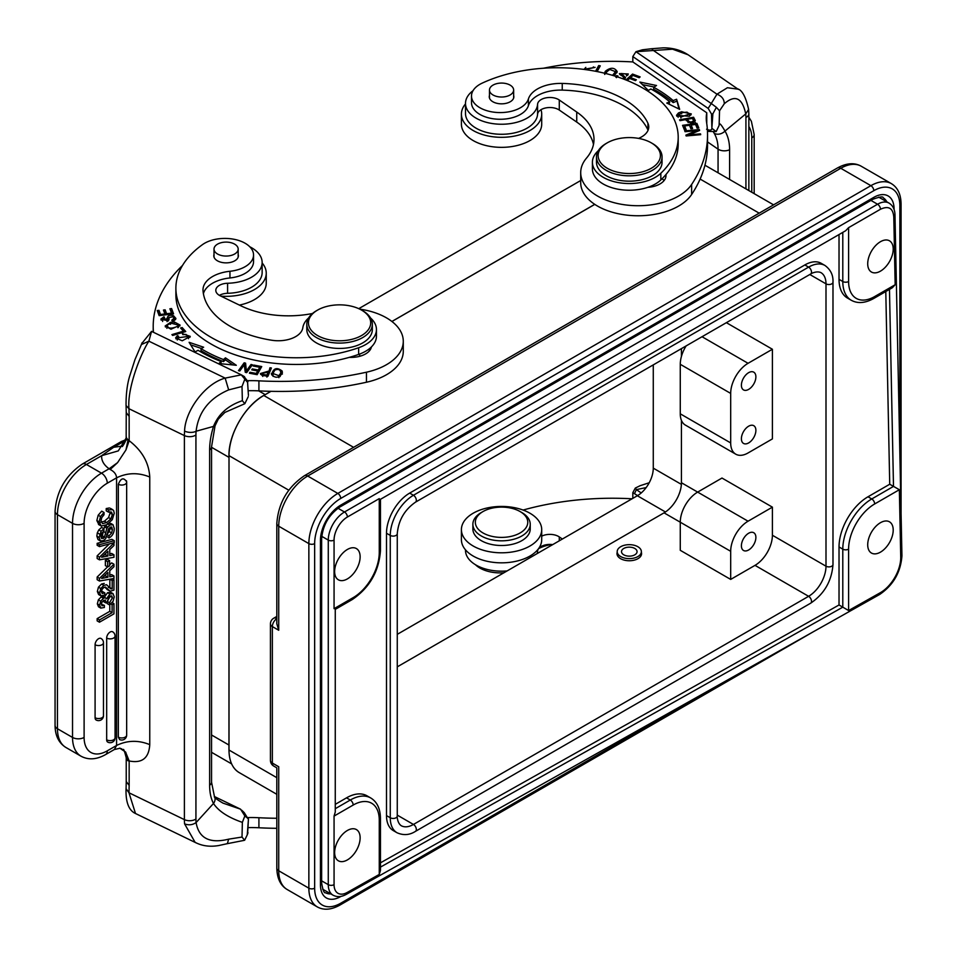 <?xml version="1.0" encoding="UTF-8"?>
<svg xmlns="http://www.w3.org/2000/svg" width="957" height="957" viewBox="0 0 957 957"><rect width="100%" height="100%" fill="white"/><g stroke="black" fill="none" stroke-linecap="round" stroke-linejoin="round"><path stroke-width="1.44" d="M270.436 760.384A6.555 6.555 0 0 0 273.714 766.067A6.555 3.78 -60 0 1 272.35 763.064A6.555 3.78 0 0 1 270.436 760.384L270.436 623.904A6.555 3.78 0 0 0 272.35 626.572L278.726 630.256L276.812 623.797L276.812 523.539A6.555 3.78 0 0 0 278.726 526.218L278.726 630.256M641.369 552.356A12.285 7.094 180 0 1 641.573 553.648A12.285 7.094 180 0 1 637.972 558.673A12.285 7.094 180 0 1 624.574 560.204A12.285 7.094 180 0 1 616.99 553.648A12.285 7.094 180 0 1 617.193 552.356M748.637 442.924A10.24 5.909 -60 0 1 743.517 443.426A10.24 5.909 -60 0 1 741.95 435.22A10.24 5.909 -60 0 1 748.637 426.2A10.24 5.909 -60 0 1 753.757 425.686A10.24 5.909 -60 0 1 755.336 433.892A10.24 5.909 -60 0 1 748.637 442.924M748.637 372.668A10.24 5.909 -60 0 1 753.757 372.165A10.24 5.909 -60 0 1 755.336 380.372A10.24 5.909 -60 0 1 748.637 389.391A10.24 5.909 -60 0 1 743.517 389.906A10.24 5.909 -60 0 1 741.95 381.699A10.24 5.909 -60 0 1 748.637 372.668M730.681 393.411L730.681 442.924A24.583 14.188 120 0 0 735.766 454.18A24.583 14.188 120 0 0 748.063 452.96L772.395 438.904L772.395 349.257L748.063 363.301A24.583 14.188 120 0 0 730.681 393.411L680.271 364.306L680.271 413.819A24.583 14.188 -60 0 0 685.356 425.075L735.766 454.18M680.271 364.306A24.583 14.188 -60 0 1 686.109 345.932M772.395 349.257L726.375 322.676M748.637 549.976A10.24 5.909 -60 0 1 743.517 550.478A10.24 5.909 -60 0 1 741.95 542.272A10.24 5.909 -60 0 1 748.637 533.24A10.24 5.909 -60 0 1 753.757 532.738A10.24 5.909 -60 0 1 755.336 540.944A10.24 5.909 -60 0 1 748.637 549.976M748.063 521.206A24.583 14.188 120 0 0 730.681 551.304L730.681 579.416L755.013 565.36A24.583 14.188 120 0 0 772.395 535.25L772.395 507.15L748.063 521.206L697.653 492.101A24.583 14.188 -60 0 0 680.271 522.211L680.271 550.311L730.681 579.416M772.395 507.15L721.985 478.045L697.653 492.101L681.432 482.735A24.583 14.188 -60 0 1 664.05 512.844L397.263 666.862M880.464 552.141A18.027 10.407 -60 0 1 871.444 553.038A18.027 10.407 -60 0 1 868.681 538.588A18.027 10.407 -60 0 1 880.464 522.701A18.027 10.407 -60 0 1 889.472 521.816A18.027 10.407 -60 0 1 892.235 536.255A18.027 10.407 -60 0 1 880.464 552.141M885.787 291.526L889.723 484.242L899.353 489.721L874.662 503.968A4.091 2.369 -120 0 0 871.767 498.956A40.972 23.65 120 0 0 842.794 549.139L842.794 607.157L848.596 610.542L880.488 592.61L879.591 594.441M889.723 484.242L867.999 496.779A40.972 23.65 120 0 0 839.026 546.961L839.026 604.98L842.794 607.157L380.455 867.114M347.391 859.912A18.027 10.407 -60 0 1 338.371 860.798A18.027 10.407 -60 0 1 335.608 846.359A18.027 10.407 -60 0 1 347.391 830.473A18.027 10.407 -60 0 1 356.399 829.575A18.027 10.407 -60 0 1 359.162 844.026A18.027 10.407 -60 0 1 347.391 859.912M380.455 818.426L380.455 870.439L379.259 874.447L379.259 820.101A4.091 2.369 0 0 0 380.455 818.426C380.324 808.689 377.094 801.87 370.778 797.994A40.972 23.65 120 0 0 350.286 800.028L335.261 808.701M370.778 797.994L367.01 795.829A40.972 23.65 120 0 0 346.518 797.851L350.286 800.028A4.091 2.369 -120 0 1 353.181 805.052L334.065 816.082L335.261 812.05L335.261 609.37L352.332 599.513C369.498 587.777 378.876 571.532 380.455 550.801L380.455 499.315L845.689 230.709L848.596 227.646L848.596 281.514A4.091 2.369 180 0 1 842.794 281.514A40.972 23.65 120 0 0 851.287 300.271C857.723 303.812 865.236 303.202 873.813 298.44L892.319 287.758L895.166 284.731L874.662 296.562A4.091 2.369 60 0 1 873.813 298.44M347.391 578.901A18.027 10.407 -60 0 1 338.371 579.798A18.027 10.407 -60 0 1 335.608 565.348A18.027 10.407 -60 0 1 347.391 549.462A18.027 10.407 -60 0 1 356.399 548.576A18.027 10.407 -60 0 1 359.162 563.015A18.027 10.407 -60 0 1 347.391 578.901M346.542 894.233C341.637 897.02 337.127 897.331 333.024 895.166A22.944 13.242 -60 0 1 328.275 884.663L328.275 540.095A4.091 2.369 0 0 0 334.065 540.095L334.065 608.676C335.632 609.585 335.632 609.585 334.065 608.676L353.181 597.635A4.091 2.369 60 0 1 352.332 599.513M880.464 271.142A18.027 10.407 -60 0 1 871.444 272.027A18.027 10.407 -60 0 1 868.681 257.589A18.027 10.407 -60 0 1 880.464 241.702A18.027 10.407 -60 0 1 889.472 240.805A18.027 10.407 -60 0 1 892.235 255.256A18.027 10.407 -60 0 1 880.464 271.142M901.877 555.826L900.74 557.5A28.674 16.556 -60 0 1 880.488 592.61M346.506 894.185L347.391 892.355A18.841 10.886 -60 0 1 334.065 884.663L334.065 816.082M894.927 215.301L893.79 217.024L895.166 284.731M839.026 234.561L839.026 279.336A40.972 23.65 120 0 0 847.519 298.094L851.287 300.271M353.181 597.635A36.868 21.293 120 0 0 379.259 552.476L379.259 498.621C380.826 499.53 380.826 499.53 379.259 498.621L347.391 517.019A18.841 10.886 -60 0 0 334.065 540.095M335.261 804.359L346.518 797.851M839.026 604.98L380.455 862.831M804.849 264.945L808.605 267.123A4.091 2.369 -120 0 1 811.285 270.735A4.091 2.369 -120 0 1 810.663 274.013C810.208 274.073 816.285 270.496 820.903 272.601A24.583 14.188 -60 0 1 825.999 283.846A4.091 2.369 0 0 0 830.461 284.361A4.091 2.369 0 0 0 832.985 282.183C833.32 275.209 830.652 269.647 824.994 265.496L821.238 263.331A32.777 18.925 120 0 0 804.849 264.945L409.68 493.094A32.777 18.925 120 0 0 386.496 533.24L386.496 815.591A32.777 18.925 120 0 0 393.291 830.592L397.059 832.769C403.471 835.581 409.62 835.114 415.494 831.346L810.663 603.197C824.3 593.89 831.741 580.995 832.985 564.522A4.091 2.369 180 0 1 830.461 566.711A4.091 2.369 180 0 1 825.999 566.197A24.583 14.188 -60 0 1 808.605 596.307A4.091 2.369 60 0 1 811.285 599.919A4.091 2.369 60 0 1 810.663 603.197M681.432 348.635L681.432 356.435M681.432 420.35L681.432 482.735M653.272 364.892L653.272 468.14A22.537 13.015 -60 0 1 637.338 495.75L397.263 634.347M358.755 308.668L580.708 180.526M231.63 763.901L211.928 752.525A51.211 29.571 -60 0 1 211.545 752.298M229.01 555.706L229.01 651.442M276.812 777.682L228.962 750.013L229.01 455.568C228.615 434.322 245.064 405.828 263.665 395.552L270.891 391.317M531.255 241.056L399.428 317.162M276.812 618.653A6.555 3.78 120 0 0 272.35 626.572L272.35 763.064L278.726 766.748C276.19 768.208 276.19 768.208 278.726 766.748C276.19 768.208 276.19 768.208 278.726 766.748L278.726 870.786L308.86 888.18A40.972 23.65 120 0 0 317.341 906.937L287.22 889.543A40.972 23.65 -60 0 1 278.726 870.786A6.555 3.78 0 0 1 276.812 868.107L276.812 767.849L273.714 766.067M276.812 616.44L273.714 618.222A6.555 3.78 60 0 1 276.812 618.449M126.348 781.725L129.159 785.35L129.159 760.959C142.055 763.554 148.921 758.111 149.759 744.63L149.759 477.005C148.921 462.721 142.055 450.615 129.159 440.71L128.106 439.646L125.977 449.898L117.579 462.638L110.175 469.48L109.134 468.751L101.502 473.165L86.429 464.468A40.972 23.65 120 0 0 57.456 514.651A8.194 4.725 180 0 1 55.063 511.301L55.063 725.406A8.194 4.725 0 0 0 57.456 728.744L72.529 737.44L72.529 523.347L57.456 514.651L57.456 728.744A40.972 23.65 120 0 0 65.949 747.501C58.772 743.003 55.147 735.634 55.063 725.406M117.567 462.638L109.134 468.763A32.777 18.925 0 0 1 101.693 455.652L113.668 447.278L122.568 446.034M126.348 412.766L129.159 416.331L129.159 440.71L125.977 449.898M113.955 613.856L113.955 603.676L112.101 604.752L112.101 612.671L99.468 619.957L99.468 622.217L113.955 613.856M112.148 602.635L113.955 603.676M110.785 603.987L112.101 604.752M109.792 604.692L109.792 611.332L112.101 612.671M109.792 611.332L97.147 618.629L99.468 619.957M97.147 618.629L97.147 620.878L99.468 622.217M95.09 717.726A4.917 2.835 120 0 0 96.107 719.975A4.917 4.917 0 0 0 103.476 715.716A4.917 2.835 0 0 1 102.04 717.726A4.917 2.835 0 0 1 95.09 717.726L95.09 644.731A4.917 2.835 120 0 1 97.231 639.79A4.917 2.835 120 0 1 101.023 638.475A4.917 4.917 0 0 1 103.476 642.721A4.917 2.835 180 0 1 102.04 644.731A4.917 2.835 180 0 1 95.09 644.731M106.67 739.809A4.917 2.835 120 0 0 107.686 742.058A4.917 4.917 0 0 0 115.067 737.799A4.917 2.835 0 0 1 113.62 739.809A4.917 2.835 0 0 1 106.67 739.809L106.67 638.044A4.917 2.835 120 0 1 108.823 633.091A4.917 2.835 120 0 1 112.603 631.776A4.917 4.917 0 0 1 115.067 636.034A4.917 2.835 180 0 1 113.62 638.044A4.917 2.835 180 0 1 106.67 638.044M98.499 524.472L101.239 526.003L99.169 521.888L100.497 516.553L104.038 512.497L104.026 514.746L101.753 517.617L101.011 520.847L102.543 523.646L106.717 522.546L110.892 518.873L112.4 514.388L111.502 512.055L108.536 512.162L108.536 509.89L112.699 509.662L110.39 508.323L113.596 510.464L114.254 513.263L112.268 519.699L106.885 524.699L101.227 526.039M98.176 515.213L96.848 520.548L99.169 521.888M104.026 512.497L101.717 511.158L98.188 515.213L100.509 516.553M96.848 520.548L98.918 524.675M108.536 509.89L106.215 508.55L106.215 510.811L108.536 512.151M109.397 507.964L106.215 508.562M109.923 511.792L110.091 513.048L112.4 514.388M110.091 513.048L108.56 517.534L110.88 518.873M108.572 517.546L104.397 521.218L106.717 522.546M104.397 521.218L100.222 522.331M110.761 523.419L113.022 524.699L114.242 528.431C114.254 532.69 112.531 535.884 109.062 538.013L109.062 535.753L111.67 533.001L112.4 529.556M107.615 526.912L105.306 525.572L104.552 526.876L106.861 528.216L109.732 525.034L113.01 524.723L109.313 523.036M103.392 531.362L105.689 532.893L106.849 528.216M107.495 532.953L105.701 538.683L103.583 540.585L100.365 540.956L99.169 537.475L101.119 531.255L103.918 528.743L103.918 530.991L101.657 533.42L101.011 536.458L101.633 538.552L104.325 537.631L105.653 532.905M100.318 540.92L98.045 539.628L96.848 536.135L99.157 537.475M108.464 528.886L107.519 532.941M111.251 526.864L108.476 528.886M110.019 527.116L110.079 528.216L112.4 529.544L111.766 527.151M107.423 523.694L109.732 525.034M104.528 526.876L103.918 528.778M103.332 531.566L102.339 535.8L104.66 537.14M102.327 535.8L104.325 537.631M102.016 536.291L101.035 537.128L103.356 538.468M101.598 527.391L103.918 528.731M101.598 527.403L98.798 529.903L101.119 531.243M98.798 529.915L97.327 532.846L99.636 534.173M97.315 532.846L96.836 536.135M110.079 528.216L109.349 531.661L111.67 532.989M109.349 531.661L106.753 534.401L109.062 535.753M106.753 536.387L109.062 538.013M114.254 542.595L114.254 540.681L99.468 544.689L99.468 546.614L114.254 542.595M99.468 544.689L97.147 543.349L111.945 539.341L114.254 540.681M97.147 543.349L97.147 545.275L99.468 546.614M105.593 553.481L105.593 554.689L107.914 556.017L107.914 551.268L101.633 557.261L107.914 556.017M105.593 554.689L104.002 555M109.768 555.622L113.955 554.773L113.955 557.285L99.468 559.845L99.468 557.201L113.955 543.038L113.955 545.55L109.768 549.533L109.768 555.622M109.768 553.816L111.634 553.433L113.955 554.773M109.349 543.935L97.147 555.861L99.468 557.201M97.147 555.861L97.147 558.505L99.468 559.845M109.612 560.623L107.304 559.283L105.378 560.395L107.686 561.735L107.686 566.951L109.612 565.838L109.612 560.623L107.686 561.735M105.378 560.395L105.378 565.611L107.686 566.951M105.593 574.667L105.593 575.875L107.914 577.215L107.914 572.453L101.633 578.459L107.914 577.215M105.593 575.875L104.002 576.186M109.768 576.808L113.955 575.958L113.955 578.471L99.468 581.031L99.468 578.387L113.955 564.223L113.955 566.735L109.768 570.719L109.768 576.808M109.768 575.001L111.634 574.619L113.955 575.958M109.612 564.857L111.634 562.883L113.955 564.223M107.555 566.879L97.147 577.047L99.468 578.387M97.147 577.047L97.147 579.691L99.468 581.031M104.78 587.084L107.399 588.914L105.593 587.06L103.906 587.431L102.1 589.285L101.418 591.785L102.255 593.531L104.827 592.885M112.495 578.734L113.955 579.571L113.955 590.134L110.199 591.187L106.969 589.452M110.199 591.199L107.435 588.878M113.955 579.571L112.184 580.588L112.184 588.902L110.522 588.77M108.727 586.701L110.605 588.83M106.562 584.739L108.763 586.749M104.241 583.411L101.55 584.021L103.87 585.361L106.55 584.751M101.55 584.033L98.451 587.179L97.339 591.498L98.619 594.536L100.94 595.876L99.66 592.826L100.772 588.519L103.858 585.373M100.94 595.876L98.703 594.584M104.827 594.979L100.928 595.9M104.827 595.003L104.827 592.897L102.507 591.558L101.43 592.096M105.114 587.538L107.878 589.859M110.019 579.164L112.184 580.588M109.864 579.26L109.864 587.562L112.184 588.902M109.864 587.562L108.297 587.49M98.451 587.179L100.772 588.519M97.339 591.498L99.66 592.826M110.797 592.359L107.543 592.682L109.864 594.022L113.022 593.639L114.242 596.893L113.046 601.427L109.469 604.86L109.469 602.79L112.483 597.766L111.742 595.888L109.888 596.103L108.548 597.431L107.579 601.869M113.01 593.639L110.689 592.299L113.01 593.639M105.079 600.039L102.016 601.965L101.418 604.214L102.016 605.769L104.373 605.35L104.373 607.456L100.808 608.114L99.648 605.195L100.688 601.175L103.476 598.292L105.318 597.694L106.466 598.855L109.864 594.034M105.33 597.694L103.009 596.355L105.33 597.694M107.567 601.869L105.796 602.898L105.306 600.135M107.148 602.12L107.148 603.556L109.469 604.884M107.543 592.706L104.157 597.503L103.009 596.355L101.155 596.941L103.476 598.281M101.155 596.953L98.368 599.836L100.688 601.175M98.368 599.836L97.339 603.855L99.66 605.195M97.339 603.855L98.499 606.774L100.808 608.114M101.418 604.31L104.373 605.35M103.464 600.386L103.464 601.57M105.796 602.898L103.488 601.558M110.151 595.96L112.483 597.766M109.469 602.79L107.579 601.69M110.175 596.426L107.148 601.451M118.345 737.177A4.917 2.835 -0 0 0 125.211 737.129A4.917 2.835 -0 0 0 126.659 735.12A4.917 4.917 0 0 1 119.637 739.57L118.345 737.177L118.345 484.278C120.857 478.093 123.597 477.244 126.575 481.694L126.408 480.749M222.921 803.09L240.59 809.203L244.836 815.95L242.36 822.374L242.013 837.052L228.675 839.157C209.715 843.835 198.853 838.308 196.089 822.565A40.972 21.509 -64.2 0 1 195.934 819.036L195.934 434.992A40.972 21.509 -64.2 0 1 196.089 431.248A8.194 4.151 -175.4 0 1 184.581 431.093C185.024 411.39 204.642 383.673 225.158 378.123L241.331 374.845L243.963 376.376M242.36 400.696L244.836 403.71L224.847 412.443L218.268 419.154L215.05 425.781A8.194 1.95 -162.8 0 1 213.495 426.403L196.089 431.248C198.41 412.036 209.272 398.256 228.663 389.894L242.013 386.496L242.36 400.696C228.041 405.529 218.423 414.106 213.495 426.403A57.36 30.11 115.8 0 0 209.631 449.934L209.631 785.242A57.36 30.11 115.8 0 0 213.495 803.461A8.194 6.52 -28.2 0 0 214.44 796.547L240.59 809.203M126.192 788.867L128.968 792.767L135.499 813.51L196.592 843.105L195.084 842.304L184.581 823.857C188.696 825.424 192.536 824.994 196.089 822.565L213.495 803.461C218.423 811.081 228.041 817.386 242.36 822.374M228.663 389.894L225.158 378.123L148.873 341.171L141.409 344.532L134.949 359.688L129.59 376.4C127.185 384.415 126.001 394.105 126.049 405.481L128.968 408.723C126.994 388.638 140.619 353.719 148.873 341.171L151.565 331.361L241.331 374.845M141.827 343.467L151.565 331.361M241.296 374.893L247.588 382.417L248.425 395.349L247.6 382.417M247.983 381.616L243.927 376.448M244.836 403.71L248.042 397.035M361.59 310.116L362.751 310.774A32.777 18.925 180 0 1 372.345 324.16A32.777 18.925 180 0 1 353.42 341.314A32.777 18.925 180 0 1 318.502 338.658A32.777 18.925 180 0 1 306.79 324.16A32.777 18.925 180 0 1 316.396 310.774L317.545 310.116A31.138 17.98 0 0 0 319.554 336.589A31.138 17.98 0 0 0 362.524 334.962A31.138 17.98 0 0 0 361.59 310.116A31.138 17.98 0 0 0 359.581 309.051A31.138 17.98 0 0 0 317.545 310.116M372.345 324.16L372.345 329.507A32.777 18.925 180 0 1 353.42 346.661A32.777 18.925 180 0 1 318.502 344.006A32.777 18.925 180 0 1 306.79 329.507L306.79 324.16M214.559 246.99A12.082 6.974 180 0 1 227.933 242.181A12.082 6.974 180 0 1 238.173 249.083A12.082 6.974 180 0 1 237.623 251.177A12.082 6.974 180 0 1 224.261 255.974A12.082 6.974 180 0 1 214.009 249.083A12.082 6.974 180 0 1 214.559 246.99M214.009 254.478A12.285 7.094 0 0 0 213.806 255.77A12.285 7.094 0 0 0 218.196 261.213A12.285 7.094 0 0 0 231.283 262.206A12.285 7.094 0 0 0 238.389 255.77A12.285 7.094 0 0 0 238.173 254.478M370.526 317.951A36.868 21.293 180 0 1 376.448 329.507A36.868 21.293 180 0 1 358.636 347.738A120.45 69.538 180 0 1 218.914 341.493A120.45 69.538 180 0 1 175.885 288.213A120.45 69.538 180 0 1 202.537 244.585A28.674 16.556 180 0 1 243.305 242.288A28.674 16.556 180 0 1 253.545 254.981A28.674 16.556 180 0 1 229.955 271.274A32.777 18.925 0 0 0 202.992 289.899A32.777 18.925 0 0 0 203.028 290.808A93.415 53.927 0 0 0 236.295 329.531A93.415 53.927 0 0 0 271.884 340.261A24.583 14.188 0 0 0 302.819 327.749A36.868 21.293 180 0 1 308.609 317.951M229.955 271.274L229.955 277.961A32.777 18.925 0 0 0 203.398 293.632M229.955 277.961A28.674 16.556 0 0 0 253.545 261.668L253.545 254.981M175.885 288.213L175.885 294.912A120.45 69.538 0 0 0 349.329 357.356A120.45 69.538 0 0 0 358.636 354.425A36.868 21.293 0 0 0 371.424 346.924A36.868 21.293 0 0 0 376.448 336.206L376.448 329.507M349.329 357.356A20.48 11.831 0 0 0 366.77 353.181A20.48 11.831 0 0 0 371.424 346.924M368.505 349.401A20.48 11.831 180 0 1 369.629 350.585M171.207 323.227L178.433 325.093L177.882 326.217C171.124 329.112 167.595 328.694 167.296 324.961L171.219 323.251M166.877 328.347L167.272 324.997M178.397 327.426L178.433 325.093M171.004 329.22L180.107 325.093L174.21 321.899L170.525 322.33L165.142 326.014L171.004 329.22M178.409 324.806L179.82 326.086M165.441 327.031L166.889 325.691M163.958 316.779L160.848 319.112L168.456 320.894L169.054 317.485L173.097 316.755L174.03 318.25L171.77 320.248L172.38 321.062L174.712 320.224L175.921 318.466L173.492 315.678C169.473 314.614 167.343 315.702 167.092 318.944L162.558 319.076L164.568 317.628L163.958 316.779L163.958 317.796M167.104 319.578L169.03 317.712M173.995 317.891L175.633 319.399M167.068 318.226L167.092 318.944M162.558 319.076L162.618 321.468M167.104 321.66L167.092 320.954M161.171 320.176L162.558 319.195M169.03 319.171L169.054 317.485M278.87 375.67L272.936 373.517L274.826 370.084C278.654 368.708 280.616 369.701 280.724 373.063L278.906 375.682L278.906 377.692M280.856 372.165L280.7 375.06L280.856 372.165M272.936 373.517L273.08 376.4M280.054 376.603L280.7 375.06M271.537 374.462L273.379 371.687M280.724 371.328L282.375 374.091M282.171 371.053C276.848 366.914 273.331 368.122 271.609 374.677C275.484 378.482 279.037 377.991 282.243 373.206L282.171 371.053L282.171 373.063M271.405 373.505L271.609 374.677M282.243 373.218L282.375 372.082M267.278 376.161L268.139 372.117L266.895 375.072L266.895 377.082M262.768 376.436L261.967 373.397L268.139 372.117M266.895 375.072L262.756 374.438M268.139 373.086L270.616 369.88M260.687 374.474L261.991 373.146M267.936 376.257L271.405 367.978L269.958 367.775L268.546 373.146M269.958 367.775L269.958 369.785M268.546 371.137L260.4 373.541L262.17 375.371L267.936 376.245M182.033 329.579L184.33 331.959M183.445 332.223L183.445 331.146L171.901 334.615L172.667 335.452L185.754 331.541L182.153 327.533L182.153 329.543M182.153 327.533L180.61 328L183.445 331.146M177.404 337.642L177.404 335.644L175.61 337.893L182.225 340.8L190.264 336.374L182.392 333.682L182.859 334.639L185.933 334.412L188.529 336.374L177.308 337.905L177.308 340.01M188.493 338.682L188.529 336.374M188.505 336.122L189.929 337.378M175.968 338.886L177.332 337.689M177.308 337.905L178.672 336.29L177.404 335.644M257.684 371.938L259.778 369.282L259.778 367.273L258.223 370.024L252.289 368.912L251.751 369.857L257.684 370.981L256.285 373.457L249.944 372.261L249.406 373.218L257.158 374.677L261.74 366.579L253.737 365.072L253.737 366.136M256.763 374.606L257.684 370.981M259.778 368.218L260.711 368.397M253.737 365.072L253.198 366.029L259.778 367.273M258.223 372.034L258.223 370.024M252.289 369.964L252.289 368.912M256.285 374.51L256.285 373.457M249.944 373.326L249.944 372.261M220.947 363.732L221.175 361.543L218.866 363.528L236.307 365.287L225.457 357.846L223.46 359.569L223.46 361.579L225.457 359.856L232.874 364.94M223.46 359.569A133.155 76.883 180 0 1 201.03 348.659L201.03 350.657A133.155 76.883 0 0 0 223.46 361.579M190.67 344.843L201.377 348.468M201.03 348.659L203.638 347.224L189.103 342.307L195.061 351.937L198.063 350.286A137.258 79.24 0 0 0 221.175 361.543M225.457 359.856L225.457 357.846M246.595 372.62L251.129 366.495M239.717 370.957L244.167 364.808L245.578 365.155L246.571 372.62L245.578 363.146L244.167 362.811L238.472 370.658L239.8 370.981L244.262 364.808L245.267 372.297L246.679 372.644L252.373 364.784L251.045 364.473L251.045 366.471M251.045 364.473L246.571 370.646M245.578 365.155L245.578 363.146M244.167 364.808L244.167 362.811M170.609 310.702L171.59 310.582L172.846 313.92M164.173 311.958L165.142 311.838L166.243 314.745M157.965 312.46L158.946 312.341L160.13 315.511M158.946 312.341L158.946 310.331L157.247 310.547L159.149 315.643L173.564 313.836L171.59 308.573L171.59 310.582M171.59 308.573L169.891 308.788L171.518 313.118L166.614 313.729L165.142 309.829L163.456 310.044L164.927 313.944L160.501 314.494L158.946 310.331M171.518 314.087L171.518 313.118M166.614 314.709L166.614 313.729M165.142 311.838L165.142 309.829M164.927 314.913L164.927 313.944M160.501 315.463L160.501 314.494M359.772 309.135A57.36 33.112 180 0 1 403.28 341.278A57.36 33.112 180 0 1 389.87 362.559A57.36 33.112 180 0 1 366.459 372.201A240.171 138.657 180 0 1 258.916 380.838A82.242 47.479 0 0 0 247.779 380.695M248.186 390.719A82.242 47.479 180 0 1 258.916 390.875A240.171 138.657 0 0 0 366.459 382.238A57.36 33.112 0 0 0 389.87 372.596A57.36 33.112 0 0 0 403.28 351.315L403.28 341.278M249.777 246.762A36.055 20.815 180 0 1 262.146 262.469A36.055 20.815 180 0 1 260.137 269.312A36.055 20.815 180 0 1 253.713 275.843A36.055 20.815 180 0 1 227.587 283.26A12.285 7.094 0 0 0 215.804 290.354A12.285 7.094 0 0 0 220.194 295.785L241.008 305.869A73.749 42.575 0 0 0 312.484 313.501M219.404 295.366A12.285 7.094 180 0 1 227.587 293.297A36.055 20.815 0 0 0 253.713 285.88A36.055 20.815 0 0 0 262.146 272.494L262.146 262.469M153.455 332.27A204.858 118.273 180 0 1 153.204 326.421A204.858 118.273 180 0 1 182.524 265.448M244.645 379.678L242.013 386.496M242.013 837.052L244.645 840.246L247.265 834.839L248.425 819.383L247.624 833.463M244.621 840.234L243.856 840.425M247.803 833.344L247.983 832.65M244.179 812.565L248.425 819.383M248.425 818.833L244.836 815.95M248.042 827.614A82.242 47.479 180 0 1 258.916 827.769A240.171 138.657 0 0 0 276.812 828.307M276.812 818.271A240.171 138.657 180 0 1 258.916 817.733A82.242 47.479 0 0 0 248.126 817.577M125.523 751.975L128.094 760.803L129.183 760.935L125.523 751.975L119.709 748.147M125.869 752.465L121.383 748.673M126.575 439.909L113.668 447.278M125.391 441.416L123.764 441.261A8.194 4.725 -120 0 0 121.336 441.548L125.881 439.718M107.292 750.826A32.777 18.925 -60 0 1 84.108 737.44A8.194 4.725 0 0 1 72.529 737.44A40.972 23.65 -60 0 0 81.01 756.197C88.415 760.169 96.609 759.631 105.593 754.571A8.194 4.725 60 0 0 107.292 750.826L116.575 745.467L114.361 749.51M110.175 469.48C114.242 471.598 116.371 474.373 116.575 477.842L107.292 483.201A8.194 4.725 60 0 0 101.502 473.165A40.972 23.65 -60 0 0 72.529 523.347A8.194 4.725 180 0 0 84.108 523.347L84.108 737.44M239.382 305.08A40.146 23.183 0 0 0 256.847 298.106A40.146 23.183 0 0 0 266.249 283.2L266.249 273.164A40.146 23.183 180 0 1 256.847 288.069A40.146 23.183 180 0 1 220.971 296.156M262.146 262.972A40.146 23.183 180 0 1 266.249 273.164M624.191 79.287L625.591 77.493L621.069 73.522L626.608 74L626.273 74.873L627.732 75.22L628.282 73.952L619.382 73.629L623.258 76.799L623.713 77.649L622.72 78.725M617.708 76.979L617.959 75.962L616.535 75.639L616.535 77.649M616.535 75.639L615.901 77.182M623.725 77.457L625.172 78.498M619.837 74.634L621.069 73.785M626.608 74.072L627.912 74.993M687.03 112.16L689.626 113.979L680.894 117.065L678.142 115.223L682.209 112.603L687.042 112.136M689.626 116.096L689.626 113.979M678.142 115.223L678.154 117.316M676.85 116.299L678.154 115.139M678.489 112.938L676.515 115.307L689.351 116.252L691.301 113.919L681.635 111.778L678.489 112.938L678.489 114.948M689.626 113.883L690.954 114.936M609.8 69.478L615.507 71.643L612.564 75.364M606.846 71.739L609.776 69.466M606.152 73.462L606.81 71.739M614.884 75.364L615.507 71.643M614.155 75.842L617.193 71.619C614.502 67.277 610.518 67.181 605.255 71.344L604.501 73.474M604.68 74.431L606.786 71.775M615.435 71.117L617.002 72.696M629.79 78.534L630.531 77.864M627.313 80.52L629.598 78.462L635.412 80.627L636.345 79.778L630.531 77.625L632.972 75.424L639.18 77.732L640.125 76.895L632.529 74.072L625.95 79.969M630.531 78.809L630.531 77.625M632.529 75.83L632.529 74.072M688.071 122.544L687.389 119.302L692.413 118.369L693.61 120.738C691.133 122.771 689.064 122.293 687.389 119.302M693.598 122.747L693.598 120.738M692.988 119.362L695.344 122.544M686.289 120.606L687.389 120.403M680.02 120.666L685.738 119.601C689.375 123.632 692.557 123.955 695.308 120.546L693.586 117.244L679.566 119.84L680.02 120.666M693.61 119.242L693.61 117.233M695.99 125.499L696.899 125.367L696.899 123.369L682.556 125.343L684.506 130.068L686.193 129.829L684.59 125.941L685.415 129.937M684.59 125.941L689.471 125.271L690.918 128.776L692.605 128.549L691.157 125.044L691.815 128.657M696.899 125.367L698.012 128.059M683.334 127.233L684.59 127.066M689.913 126.336L691.157 126.157M691.157 125.044L695.56 124.434L697.103 128.178L698.789 127.951L696.899 123.369M596.57 71.452L599.273 67.684M597.144 71.572L600.266 65.866L598.699 65.578L595.577 71.261M598.699 67.588L598.699 65.578M669.063 104.181L669.756 101.897L666.766 103.057L679.661 109.325L676.599 99.253L678.944 108.978M676.599 99.253L673.166 100.581A137.258 79.24 0 0 0 653.667 87.243L653.667 89.252A137.258 79.24 180 0 1 673.166 102.59L676.599 101.263M642.422 84.611L654.062 87.003M653.667 87.243L656.526 85.508L639.85 82.063L648.368 90.46L650.844 88.953A133.155 76.883 180 0 1 669.756 101.897M673.166 100.581L673.166 102.59M696.457 131.779L696.457 130.69L685.906 135.093L686.133 135.966L700.715 134.662L700.5 133.848L689.052 134.865L699.591 130.463L699.364 129.59L684.781 130.894L685.009 131.707L696.457 130.69M700.5 134.686L700.5 133.848M689.052 135.703L689.052 134.865M699.364 130.571L699.364 129.59M584.021 69.418L585.816 67.397M593.34 66.918L594.13 67.421M585.194 69.466L595.122 67.385L583.531 69.359M593.878 70.95L592.491 70.698M708.347 131.384L716.159 131.588L719.114 125.439L719.532 110.809L724.282 103.751C735.096 94.36 742.249 97.746 745.742 113.919A40.972 25.624 -55.5 0 1 745.922 117.46L745.922 188.876M729.605 179.461L729.605 149.735A57.36 35.876 124.5 0 0 724.999 131.085A8.194 6.149 148.9 0 1 714.113 133.167L713.599 132.341M737.464 88.81C742.07 89.946 745.79 96.813 748.613 109.409L745.742 113.919L724.999 131.085C720.944 123.967 718.982 122.089 719.114 125.439M526.565 517.713A26.222 15.145 180 0 1 509.435 536.698A26.222 15.145 180 0 1 476.55 526.805A26.222 15.145 180 0 1 483.01 511.552A26.222 15.145 180 0 1 520.094 511.552A26.222 15.145 180 0 1 526.565 517.713M472.878 524.269L472.878 528.946A28.674 16.556 -0 0 0 474.205 533.922A28.674 16.556 -0 0 0 505.918 545.311A28.674 16.556 -0 0 0 530.238 528.946L530.238 524.269A28.674 16.556 180 0 1 505.918 540.633A28.674 16.556 180 0 1 474.205 529.233A28.674 16.556 180 0 1 472.878 524.269A28.674 16.556 180 0 1 481.275 512.557L483.01 511.552M520.094 511.552L521.84 512.557A28.674 16.556 180 0 1 528.91 519.292A28.674 16.556 180 0 1 530.238 524.269M538.635 548.624A32.777 18.925 180 0 1 551.435 544.485M475.414 564.69A28.674 16.556 0 0 0 478.213 566.987A28.674 16.556 0 0 0 503.944 572.753M635.245 548.756A7.788 4.498 0 0 0 626.62 547.416A7.788 4.498 0 0 0 621.5 551.639A7.788 4.498 0 0 0 623.318 554.534A7.788 4.498 0 0 0 631.943 555.873A7.788 4.498 0 0 0 637.063 551.639A7.788 4.498 0 0 0 635.245 548.756M638.534 547.153A12.082 6.974 180 0 1 641.369 551.639A12.082 6.974 180 0 1 633.414 558.206A12.082 6.974 180 0 1 620.016 556.125A12.082 6.974 180 0 1 617.193 551.639A12.082 6.974 180 0 1 625.148 545.083A12.082 6.974 180 0 1 638.534 547.153M541.71 536.171A12.285 7.094 0 0 1 559.283 536.925L562.345 539.03M537.176 553.565A36.055 20.815 0 0 0 537.583 551.22A12.285 7.094 180 0 1 552.691 544.617M465.497 549.856L465.497 550.359A36.055 20.815 0 0 0 507.114 570.922M523.096 510.057A204.858 118.273 180 0 1 630.735 498.717A95.975 55.41 0 0 0 632.063 498.788M637.601 495.582L632.816 492.664L632.816 498.358M632.816 492.664L635.316 488.058L639.886 485.833M738.074 89.168L727.416 87.733L716.96 94.193L711.266 103.523L635.95 51.702L672.544 49.19L688.107 54.788L738.445 89.444M719.532 110.809L716.386 107.328L712.881 113.787L711.876 127.771L711.494 114.003L712.893 113.799M716.386 107.328L711.29 103.535L708.132 108.392L632.816 56.571L632.816 61.918L706.768 112.794L706.768 122.831A82.242 47.479 180 0 0 706.697 123.178M708.18 108.404L711.494 114.015M706.565 129.219C709.962 130.702 711.733 130.403 711.876 128.31L711.876 127.771M711.876 128.31L716.159 131.588M707.45 130.762L708.347 131.372L707.426 130.26M641.214 492.951L636.381 489.625L646.154 487.568M635.316 488.058L636.381 489.625L634.599 493.513M688.621 55.159L688.107 54.8C680.953 50.087 672.615 47.766 663.105 47.85L651.741 48.723L652.949 50.147L716.96 94.193C721.829 96.107 724.27 99.301 724.282 103.751M651.741 48.723L642.47 49.788L635.95 51.702L632.816 56.571M651.298 142.844L652.459 143.514A32.777 18.925 180 0 1 654.385 144.734A32.777 18.925 180 0 1 662.053 156.9A32.777 18.925 180 0 1 640.484 174.676A32.777 18.925 180 0 1 604.166 169.066A32.777 18.925 180 0 1 596.498 156.9A32.777 18.925 180 0 1 606.104 143.514L607.264 142.844A31.138 17.98 0 0 0 605.422 167.116A31.138 17.98 0 0 0 649.301 169.329A31.138 17.98 0 0 0 653.129 144.005A31.138 17.98 0 0 0 651.298 142.844A31.138 17.98 0 0 0 607.264 142.844M662.053 156.9L662.053 162.247A32.777 18.925 180 0 1 640.484 180.036A32.777 18.925 180 0 1 604.166 174.413A32.777 18.925 180 0 1 596.498 162.247L596.498 156.9M490.833 86.824A12.082 6.974 180 0 1 504.423 83.271A12.082 6.974 180 0 1 513.646 90.042A12.082 6.974 180 0 1 512.282 93.26A12.082 6.974 180 0 1 498.693 96.824A12.082 6.974 180 0 1 489.47 90.042A12.082 6.974 180 0 1 490.833 86.824M489.47 95.449A12.285 7.094 0 0 0 489.266 96.729A12.285 7.094 0 0 0 492.137 101.298A12.285 7.094 0 0 0 505.763 103.404A12.285 7.094 0 0 0 513.849 96.729A12.285 7.094 0 0 0 513.646 95.449M638.57 138.394A24.583 14.188 0 0 0 648.762 126.886A24.583 14.188 0 0 0 647.901 123.178A93.415 53.927 0 0 0 629.311 102.626A93.415 53.927 0 0 0 562.238 83.426A32.777 18.925 0 0 0 528.408 98.966A28.674 16.556 180 0 1 507.545 112.029A28.674 16.556 180 0 1 478.213 106.67A28.674 16.556 180 0 1 471.502 96.023A28.674 16.556 180 0 1 482.184 83.127A120.45 69.538 180 0 1 650.018 92.59A120.45 69.538 180 0 1 678.202 137.294A120.45 69.538 180 0 1 660.832 173.265A36.868 21.293 180 0 1 601.032 175.932A36.868 21.293 180 0 1 592.407 162.247A36.868 21.293 180 0 1 598.316 150.692M592.407 162.247L592.407 168.934A36.868 21.293 0 0 0 610.901 187.393A36.868 21.293 0 0 0 647.841 187.333A36.868 21.293 0 0 0 660.832 179.952A120.45 69.538 0 0 0 665.916 174.581A120.45 69.538 0 0 0 678.202 143.981L678.202 137.294M471.502 96.023L471.502 102.722A28.674 16.556 0 0 0 497.628 119.206A28.674 16.556 0 0 0 528.408 105.653A32.777 18.925 180 0 1 562.238 90.114A93.415 53.927 180 0 1 647.901 129.865A24.583 14.188 180 0 1 648.068 130.236M647.841 187.333A20.48 11.831 0 0 0 658.679 184.641A20.48 11.831 0 0 0 666 175.586A20.48 11.831 0 0 0 665.916 174.581M662.124 178.696A20.48 11.831 180 0 1 664.062 180.598M706.768 112.794A82.242 47.479 0 0 0 706.254 118.118A82.242 47.479 0 0 0 706.577 122.376A240.171 138.657 180 0 1 707.546 134.817A240.171 138.657 180 0 1 691.624 184.462A57.36 33.112 180 0 1 674.936 197.979A57.36 33.112 180 0 1 613.832 202.621A57.36 33.112 180 0 1 580.708 172.607A57.36 33.112 180 0 1 586.521 158.084A73.749 42.575 0 0 0 593.998 139.411A73.749 42.575 0 0 0 576.736 112.041L559.283 100.018A12.285 7.094 0 0 0 545.897 97.865A12.285 7.094 0 0 0 537.583 104.289A36.055 20.815 180 0 1 524.735 119.374A36.055 20.815 180 0 1 486.323 122.293A36.055 20.815 180 0 1 465.497 103.428A36.055 20.815 180 0 1 473.021 90.7M580.708 172.607L580.708 182.643A57.36 33.112 0 0 0 594.13 203.937A57.36 33.112 0 0 0 674.936 208.016A57.36 33.112 0 0 0 691.624 194.498A240.171 138.657 0 0 0 707.546 144.854L707.546 134.817M465.497 103.428L465.497 113.464A36.055 20.815 0 0 0 486.323 132.329A36.055 20.815 0 0 0 524.735 129.41A36.055 20.815 0 0 0 537.583 114.326A12.285 7.094 180 0 1 545.897 107.902A12.285 7.094 180 0 1 559.283 110.055L576.736 122.077A73.749 42.575 180 0 1 593.484 144.423M543.397 68.246A204.858 118.273 180 0 1 630.735 61.822A95.975 55.41 0 0 0 632.816 61.918M540.98 109.72A40.146 23.183 180 0 1 541.71 114.134A40.146 23.183 180 0 1 527.367 131.887A40.146 23.183 180 0 1 484.589 135.14A40.146 23.183 180 0 1 461.406 114.134A40.146 23.183 180 0 1 465.497 103.93M461.406 114.134L461.406 124.171A40.146 23.183 -0 0 0 484.589 145.177A40.146 23.183 -0 0 0 527.367 141.923A40.146 23.183 -0 0 0 541.71 124.171L541.71 114.134M527.367 547.38A40.146 23.183 180 0 1 484.589 550.622A40.146 23.183 180 0 1 461.406 529.616A40.146 23.183 180 0 1 475.749 511.863A40.146 23.183 180 0 1 518.527 508.61A40.146 23.183 180 0 1 541.71 529.616A40.146 23.183 180 0 1 527.367 547.38M461.406 529.616L461.406 539.652A40.146 23.183 0 0 0 484.589 560.658A40.146 23.183 0 0 0 527.367 557.417A40.146 23.183 0 0 0 541.71 539.652L541.71 529.616M276.812 794.31L239.202 772.598A49.166 28.387 -60 0 1 229.01 750.085L229.01 455.699A49.166 28.387 -60 0 1 263.785 395.48L263.701 395.468C245.159 405.612 228.472 434.502 228.962 455.628L288.787 490.199M730.681 442.924L680.271 413.819M748.063 363.301L702.031 336.732M664.05 512.844L730.681 551.304M867.999 496.779L871.767 498.956L893.491 486.407L889.472 289.397M874.662 503.968A36.868 21.293 120 0 0 848.596 549.139A4.091 2.369 180 0 1 842.794 549.139L839.026 546.961M379.259 820.101A36.868 21.293 120 0 0 353.181 805.052M379.259 552.476A4.091 2.369 0 0 0 380.455 550.801M330.775 893.874A24.583 14.188 -60 0 1 325.536 892.737C324.196 893.503 322.892 890.309 321.648 883.155L321.648 538.588C322.82 525.237 328.897 514.71 339.879 507.019L872.951 199.247A4.091 2.369 60 0 0 873.801 197.369A28.674 16.556 -60 0 1 894.077 209.081L894.077 209.463M320.451 881.493L320.451 540.262A28.674 16.556 -60 0 1 340.728 505.14L873.801 197.369M872.951 199.247C879.758 196.759 883.179 196.281 883.191 197.836A24.583 14.188 -60 0 1 886.78 201.795M340.728 505.14A4.091 2.369 60 0 1 339.879 507.019M341.051 896.35L340.728 896.542A28.674 16.556 -60 0 1 320.451 884.83L320.451 540.262A4.091 2.369 0 0 0 321.648 538.588M320.451 884.83A4.091 2.369 0 0 0 321.648 883.155M321.648 880.847L328.275 884.663A4.091 2.369 0 0 0 334.065 884.663M337.977 508.239L344.496 511.995A22.944 13.242 -60 0 0 328.275 540.095L321.755 536.339M870.942 200.408L877.557 204.236L344.496 511.995A4.091 2.369 60 0 1 347.391 517.019M848.596 227.646L880.464 209.248A4.091 2.369 60 0 0 877.557 204.236A22.944 13.242 -60 0 1 889.029 203.099L878.693 197.13M880.464 209.248C888.658 205.504 893.096 208.136 893.79 217.167M839.026 279.336L842.794 281.514L842.794 232.384M848.596 281.514A36.868 21.293 120 0 0 874.662 296.562M379.259 874.447L347.391 892.367M848.596 549.139L848.596 610.542M899.353 489.721L900.74 557.5M386.496 815.591L390.265 817.757A32.777 18.925 120 0 0 397.059 832.769M386.496 533.24L390.265 535.418L390.265 817.757A4.091 2.369 180 0 0 394.739 818.271A4.091 2.369 180 0 0 397.263 816.082C397.083 815.663 397.023 822.721 401.15 825.664A24.583 14.188 -60 0 0 413.448 824.456A4.091 2.369 60 0 1 416.116 828.056A4.091 2.369 60 0 1 415.494 831.346M409.68 493.094L413.448 495.271A32.777 18.925 120 0 0 390.265 535.418A4.091 2.369 180 0 0 394.739 535.932A4.091 2.369 180 0 0 397.263 533.743L397.263 816.082M824.994 265.496A32.777 18.925 120 0 0 808.605 267.123L413.448 495.271A4.091 2.369 -120 0 1 416.116 498.884A4.091 2.369 -120 0 1 415.494 502.162C404.512 509.854 398.435 520.381 397.263 533.743M809.813 274.503L825.999 283.846L825.999 566.197L772.395 535.25M755.013 565.36L808.605 596.307L413.448 824.456L397.263 815.113M681.372 484.374L653.272 468.14M665.438 511.971L637.338 495.75M211.545 447.29L228.962 457.338M211.545 734.988L228.962 745.036M258.665 390.851L265.185 394.619M239.202 772.598C232.563 768.591 229.154 761.066 228.962 750.013L229.01 749.953M353.588 447.326L263.785 395.48L270.987 391.317M391.927 321.492L594.787 204.379M700.129 179.067L759.176 213.16M837.495 167.942A6.555 3.78 60 0 1 840.772 168.276A40.972 23.65 -60 0 1 861.252 166.243C854.493 162.427 846.574 162.989 837.495 167.942L304.422 475.713A6.555 3.78 60 0 1 307.699 476.036L840.772 168.276L870.894 185.67L337.833 493.429L307.699 476.036A40.972 23.65 -60 0 0 278.726 526.218L308.86 543.612L308.86 888.18A4.091 2.369 180 0 0 314.65 888.18A36.868 21.293 120 0 0 340.728 903.229L720.98 683.693M873.801 190.682A36.868 21.293 120 0 1 899.867 205.743L899.867 454.479L899.867 205.743A4.091 2.369 0 0 0 901.075 204.068C900.944 194.319 897.714 187.512 891.386 183.636A40.972 23.65 120 0 0 870.894 185.67A4.091 2.369 -120 0 1 873.801 190.682L340.728 498.453A36.868 21.293 120 0 0 314.65 543.612A4.091 2.369 180 0 1 308.86 543.612A40.972 23.65 120 0 1 337.833 493.429A4.091 2.369 -120 0 1 340.728 498.453M314.65 543.612L314.65 888.18M340.728 903.229A4.091 2.369 60 0 1 339.879 905.107L812.983 631.967M126.575 481.694A4.917 2.835 180 0 1 126.659 482.22A4.917 2.835 180 0 1 125.211 484.23A4.917 2.835 180 0 1 118.345 484.278M126.145 438.091L118.285 450.903L101.693 455.652L86.429 464.468A8.194 4.725 60 0 0 82.338 464.061C65.602 475.402 56.511 491.144 55.063 511.301M358.636 347.738L358.636 354.425M177.882 326.217L177.882 327.713M174.21 323.909L174.21 321.899M170.525 324.339L170.525 322.33M366.459 382.238L366.459 372.201M258.916 390.875L258.916 380.838M227.587 293.297L227.587 283.26M228.675 839.157L227.347 843.655L218.71 845.545C209.942 847.041 202.106 845.988 195.192 842.375M209.631 785.242A8.194 4.725 0 0 0 211.545 782.204L214.44 796.547C213.746 797.169 216.593 799.358 222.969 803.114M215.05 425.781L211.545 446.895A8.194 4.725 180 0 1 209.631 449.934M129.159 416.331L128.968 408.723L184.39 435.579A49.166 25.803 -64.2 0 1 184.581 431.093M195.934 434.992A8.194 4.725 180 0 1 184.39 435.579L184.39 819.623A8.194 4.725 0 0 0 195.934 819.036M184.581 823.857A49.166 25.803 -64.2 0 1 184.39 819.623L128.968 792.767L129.159 785.35M258.916 817.733L258.916 827.769M128.094 760.803A8.194 4.725 180 0 1 126.228 757.788A8.194 4.725 180 0 1 126.24 757.525M126.24 436.368A8.194 4.725 0 0 0 126.228 436.643A8.194 4.725 0 0 0 128.094 439.646M149.759 477.005C138.322 472.363 127.257 472.638 116.575 477.842L116.575 745.467C127.257 740.263 138.322 739.988 149.759 744.63M84.108 523.347A32.777 18.925 -60 0 1 107.292 483.201M622.851 76.548L622.851 74.969M680.894 117.974L680.894 117.065M681.635 113.787L681.635 111.778M605.255 73.354L605.255 71.344M559.283 536.925L559.283 540.813M537.583 549.892L537.583 551.22M729.605 149.735A8.194 4.725 180 0 1 718.061 149.148A49.166 30.756 124.5 0 0 714.113 133.167M718.061 172.798L718.061 149.148L707.546 141.923M748.613 109.409L748.853 113.835A8.194 4.725 180 0 1 745.922 117.46M660.832 179.952L660.832 173.265M528.408 105.653L528.408 98.966M562.238 90.114L562.238 83.426M647.901 129.865L647.901 123.178M691.624 194.498L691.624 184.462M576.736 122.077L576.736 112.041M559.283 100.018L559.283 110.055M537.583 114.326L537.583 104.289M754.176 193.649L754.176 134.53A8.194 4.725 180 0 1 751.771 137.868A32.777 18.925 -60 0 0 748.853 126.551M751.771 192.261L751.771 137.868M901.937 555.826C900.704 572.286 893.264 585.17 879.639 594.488M322.676 889.197L333.024 895.166M894.986 215.325C894.962 209.655 892.977 205.576 889.029 203.099M879.603 594.5L346.518 894.245M894.986 215.265L901.937 555.778M832.985 564.522L832.985 282.183M810.663 274.013L415.494 502.162M391.892 321.468L594.74 204.343M704.95 165.226L773.579 204.846M891.386 183.636L861.252 166.243M287.22 889.543C280.557 885.656 277.099 878.514 276.812 868.107M273.714 618.222A6.555 6.555 0 0 0 270.436 623.904M276.812 523.539C278.32 503.155 287.519 487.209 304.422 475.713M901.075 513.251L901.075 204.068M317.341 906.937C323.789 910.478 331.289 909.868 339.879 905.107M103.476 642.721L103.476 715.716M115.067 636.034L115.067 737.799M126.659 735.12L126.659 482.22A4.917 4.917 0 0 0 126.432 480.749M122.843 445.854L122.448 446.129C121.037 448.45 126.228 441.751 126.168 437.947L126.228 412.706M141.385 344.532L142.103 342.738M244.514 376.735L242.336 375.431M247.887 397.382L248.234 396.653M238.173 249.083L238.173 257.062M214.009 249.083L214.009 257.062M359.641 354.066L359.641 356.315M174.162 320.272L174.162 318.262M167.104 319.375L167.104 321.373M169.006 319.722L169.006 318.298M261.967 375.395L261.967 373.397M153.204 326.421L153.204 332.151M247.767 833.475L247.408 834.408M227.347 843.667L244.083 840.39M241.774 810.256L244.059 812.469M211.545 446.895L211.545 782.204M126.085 405.768L126.252 412.814M135.499 813.51C126.252 809.347 125.834 795.937 126.049 788.747M126.073 788.867L126.252 781.63M123.19 749.666C123.561 748.506 124.577 751.209 126.228 757.788L126.228 781.725M81.01 756.197L65.949 747.501M121.348 441.536L82.338 464.061M114.278 749.558L120.151 748.207M105.593 754.571L113.931 749.762M623.832 79.144L623.832 77.673M621.069 73.522L621.069 75.519M626.608 74L626.608 76.01M617.193 554.94L617.193 551.639M641.369 554.94L641.369 551.639M649.217 482.747L639.874 485.797M748.853 113.835L748.853 190.575M513.646 90.042L513.646 98.021M489.47 90.042L489.47 98.021M754.176 134.53L751.377 121.276L748.853 117.244"/></g></svg>
